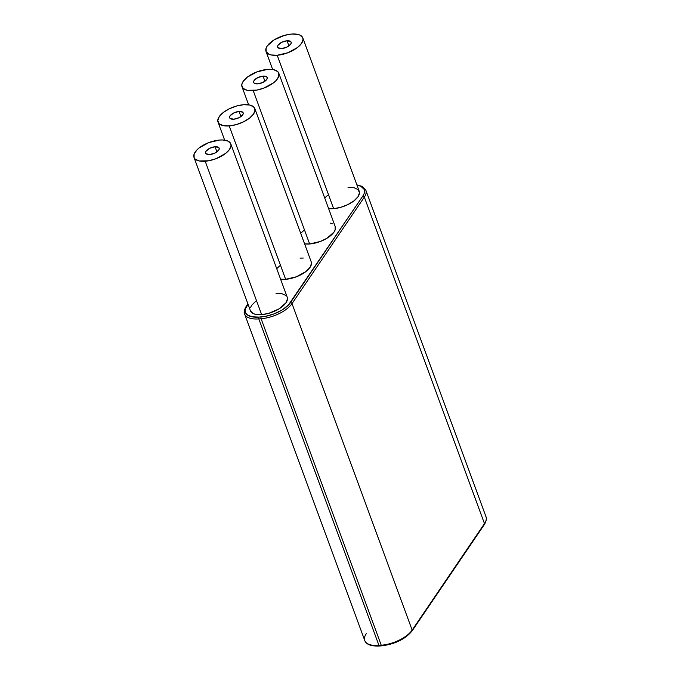 <?xml version="1.0" encoding="UTF-8"?>
<svg xmlns="http://www.w3.org/2000/svg" width="680" height="680" viewBox="0 0 680 680"><rect width="100%" height="100%" fill="white"/><g stroke="black" fill="none" stroke-linecap="round" stroke-linejoin="round"><path stroke-width="1.02" d="M215.05 146.761L216.937 151.895L215.05 146.761L218.73 147.552L219.249 148.707L218.713 150.153L214.999 153.051L209.771 154.53A7.191 3.23 159.8 0 1 205.666 153.127A7.191 3.23 159.8 0 1 208.165 149.201A7.191 3.23 159.8 0 1 215.05 146.761A7.191 3.23 159.8 0 1 219.155 148.163A7.191 3.23 159.8 0 1 216.648 152.099A7.191 3.23 159.8 0 1 209.771 154.53L206.082 153.739L205.572 152.592L206.1 151.138L209.814 148.249L215.05 146.761M239.046 111.435L240.932 116.569L239.046 111.435L242.734 112.225L243.245 113.373L242.718 114.826L239.003 117.717L233.767 119.204A7.191 3.23 159.8 0 1 229.661 117.802A7.191 3.23 159.8 0 1 232.169 113.866A7.191 3.23 159.8 0 1 239.046 111.435A7.191 3.23 159.8 0 1 243.151 112.837A7.191 3.23 159.8 0 1 240.652 116.764A7.191 3.23 159.8 0 1 233.767 119.204L230.078 118.413L229.568 117.257L230.103 115.812L233.818 112.914L239.046 111.435M311.142 261.707L311.491 263.415L310.046 267.368L305.983 271.524L296.412 276.777L285.642 279.31A19.601 8.806 -20.2 0 0 304.411 272.663A19.601 8.806 -20.2 0 0 311.245 261.945L254.804 108.545A19.601 8.806 159.8 0 1 247.971 119.272A19.601 8.806 159.8 0 1 229.211 125.919L285.642 279.31L280.594 279.191A19.601 8.806 -20.2 0 0 285.642 279.31L229.211 125.919L236.334 124.593L243.482 121.865L249.543 118.133L253.606 113.977L255.051 110.024L253.657 106.871L249.636 105.009L243.61 104.72A19.601 8.806 159.8 0 1 254.804 108.545M287.147 297.032L287.495 298.741L286.042 302.702L279.149 308.813L268.778 313.319L261.647 314.636A19.601 8.806 -20.2 0 0 280.415 307.998A19.601 8.806 -20.2 0 0 287.24 297.271L230.809 143.88A19.601 8.806 159.8 0 1 223.975 154.606A19.601 8.806 159.8 0 1 205.207 161.245L261.647 314.636L255.612 314.347L253.3 313.599L250.546 311.041M194.012 157.42L250.452 310.811A19.601 8.806 -20.2 0 0 261.647 314.636L205.207 161.245A19.601 8.806 159.8 0 1 194.012 157.42A19.601 8.806 159.8 0 1 200.846 146.693A19.601 8.806 159.8 0 1 219.606 140.046L208.837 142.579L199.274 147.832L196.945 149.897L194.131 154.029L194.106 157.649L195.151 159.094L199.172 160.956L208.701 160.778L215.976 158.712L225.548 153.468L229.611 149.303L231.055 145.35L230.707 143.642L227.953 141.091L222.827 139.987L219.606 140.046A19.601 8.806 159.8 0 1 230.809 143.88M287.045 40.774L288.932 45.908L287.045 40.774L290.734 41.565L291.244 42.712L290.708 44.166L286.994 47.056L281.767 48.544A7.191 3.23 159.8 0 1 277.661 47.141A7.191 3.23 159.8 0 1 280.16 43.206A7.191 3.23 159.8 0 1 287.045 40.774A7.191 3.23 159.8 0 1 291.15 42.177A7.191 3.23 159.8 0 1 288.643 46.104A7.191 3.23 159.8 0 1 281.767 48.544L278.077 47.753L277.567 46.597L278.094 45.152L281.809 42.254L287.045 40.774M263.05 76.1L264.936 81.234L263.05 76.1L266.73 76.891L267.24 78.047L266.713 79.492L262.999 82.391L257.762 83.87A7.191 3.23 159.8 0 1 253.657 82.467A7.191 3.23 159.8 0 1 256.164 78.54A7.191 3.23 159.8 0 1 263.05 76.1A7.191 3.23 159.8 0 1 267.155 77.503A7.191 3.23 159.8 0 1 264.648 81.439A7.191 3.23 159.8 0 1 257.762 83.87L254.082 83.079L253.572 81.931L254.099 80.478L257.813 77.588L263.05 76.1M335.147 226.372L335.121 229.993L334.041 232.042L327.148 238.153L320.416 241.451L309.647 243.975A19.601 8.806 -20.2 0 0 328.406 237.337A19.601 8.806 -20.2 0 0 335.24 226.61L278.8 73.219A19.601 8.806 159.8 0 1 271.975 83.946A19.601 8.806 159.8 0 1 253.206 90.584L309.647 243.975L304.589 243.865A19.601 8.806 -20.2 0 0 309.647 243.975L253.206 90.584A19.601 8.806 159.8 0 1 242.012 86.759A19.601 8.806 159.8 0 1 248.838 76.032A19.601 8.806 159.8 0 1 267.606 69.385A19.601 8.806 159.8 0 1 278.8 73.219M348.041 187.451L354.076 187.739L358.096 189.609L359.49 192.755L358.046 196.707L353.974 200.863L347.913 204.595L340.774 207.332L333.642 208.649A19.601 8.806 -20.2 0 0 352.41 202.002A19.601 8.806 -20.2 0 0 359.236 191.284L302.804 37.885A19.601 8.806 159.8 0 1 295.97 48.611A19.601 8.806 159.8 0 1 277.202 55.259L333.642 208.649L328.584 208.531A19.601 8.806 -20.2 0 0 333.642 208.649L277.202 55.259A19.601 8.806 159.8 0 1 266.007 51.425A19.601 8.806 159.8 0 1 272.841 40.698A19.601 8.806 159.8 0 1 291.601 34.059A19.601 8.806 159.8 0 1 302.804 37.885M243.61 104.72L236.478 106.037L229.338 108.775L223.269 112.497L219.206 116.662L217.761 120.615L219.155 123.76L223.176 125.621L229.211 125.919A19.601 8.806 159.8 0 1 218.008 122.085A19.601 8.806 159.8 0 1 224.842 111.358A19.601 8.806 159.8 0 1 243.61 104.72M379.831 645.796A1.309 0.62 -94.5 0 1 379.517 646C371.212 646.365 366.291 644.546 364.76 640.552A24.829 11.161 -20.2 0 0 378.947 645.405L258.817 318.894A24.829 11.161 159.8 0 1 244.63 314.05A24.829 11.161 159.8 0 1 246.151 307.173A1.309 0.986 34.2 0 1 246.891 305.983L248.047 304.283L245.599 308.44L245.157 310.734L245.574 312.783L246.831 314.508L251.651 316.744L258.893 317.093L265.378 316.361L274.108 313.879L282.183 309.927L288.379 305.099L362.797 196.103L364.089 193.656L364.531 191.361L364.115 189.312L360.808 186.244L356.983 185.156A23.52 10.566 159.8 0 1 362.797 196.103A1.309 0.986 34.2 0 1 364.344 197.106L484.475 523.617L412.148 630.096L292.017 303.594A24.829 11.161 159.8 0 1 261.111 318.716L381.242 645.226A24.829 11.161 -20.2 0 0 412.148 630.096L292.017 303.594L364.344 197.106L484.475 523.617A24.829 11.161 -20.2 0 0 485.996 516.74L365.857 190.238A24.829 11.161 159.8 0 1 364.344 197.106A24.829 11.161 -20.2 0 0 365.815 190.119M276.718 268.668L279.709 265.889M300.041 258.111L303.263 258.051M250.572 307.42L251.643 305.379L255.714 301.223M276.046 293.437L282.081 293.734L286.101 295.596M324.717 198.007L327.709 195.237M300.721 233.342L303.705 230.562M330.08 223.074L332.384 223.822M382.126 645.617A1.309 0.62 -94.5 0 1 381.82 645.821A1.309 0.62 -94.5 0 1 381.242 645.226L378.947 645.405L258.817 318.894L261.111 318.716L381.242 645.226L378.947 645.405A24.829 11.161 159.8 0 1 364.803 640.662A24.829 11.161 159.8 0 1 366.282 633.675M372.589 645.439L375.972 645.864M399.245 640.747L406.521 636.276L409.317 633.794M291.601 34.059L284.469 35.377L274.1 39.882L267.206 46.002L266.126 48.042L266.101 51.663L268.863 54.213L271.167 54.961L277.202 55.259L287.971 52.725L297.543 47.472L301.606 43.316L303.05 39.364L302.702 37.655L299.948 35.096L297.636 34.348L291.601 34.059M267.606 69.385L256.836 71.918L247.274 77.172L243.202 81.328L242.131 83.368L241.757 85.28L243.151 88.434L247.172 90.296L256.7 90.117L263.976 88.052L273.538 82.807L275.868 80.741L278.681 76.602L278.707 72.981L277.661 71.544L273.64 69.683L267.606 69.385M379.517 646A1.309 0.62 -94.5 0 1 378.947 645.405A1.309 0.62 85.5 0 0 379.525 646L381.82 645.821C395.225 644.087 405.314 639.115 412.08 630.921A1.309 0.986 -145.8 0 0 412.148 630.096A24.829 11.161 159.8 0 1 381.242 645.226A1.309 0.62 85.5 0 0 381.811 645.821M485.945 516.63A24.829 11.161 159.8 0 1 484.475 523.617A1.309 0.986 34.2 0 1 483.735 524.798M485.996 516.74C485.698 516.248 487.772 518.619 484.415 524.442A1.309 0.986 -145.8 0 0 484.475 523.617L412.148 630.096A1.309 0.986 34.2 0 1 411.4 631.287M244.673 314.16A24.829 11.161 -20.2 0 0 258.817 318.894A1.309 0.62 -94.5 0 1 258.893 317.093A23.52 10.566 159.8 0 1 246.891 305.983A1.309 0.986 -145.8 0 0 246.211 306.349L247.894 303.866M261.188 316.914L258.893 317.093A1.309 0.62 85.5 0 0 258.817 318.894L261.111 318.716A1.309 0.62 -94.5 0 1 261.188 316.914A1.309 0.62 85.5 0 0 261.111 318.716A24.829 11.161 -20.2 0 0 292.017 303.594L364.344 197.106A1.309 0.986 -145.8 0 0 362.797 196.103L290.462 302.591A1.309 0.986 34.2 0 1 292.017 303.594A1.309 0.986 -145.8 0 0 290.462 302.591A23.52 10.566 159.8 0 1 261.188 316.914M364.76 640.552L244.63 314.05C243.695 312.4 244.222 309.833 246.211 306.349M272.663 69.504L266.016 51.442M248.659 104.839L242.012 86.776M224.663 140.165L218.017 122.103M484.415 524.442L412.08 630.921M356.873 184.858L362.304 186.422L365.857 190.238"/></g></svg>
